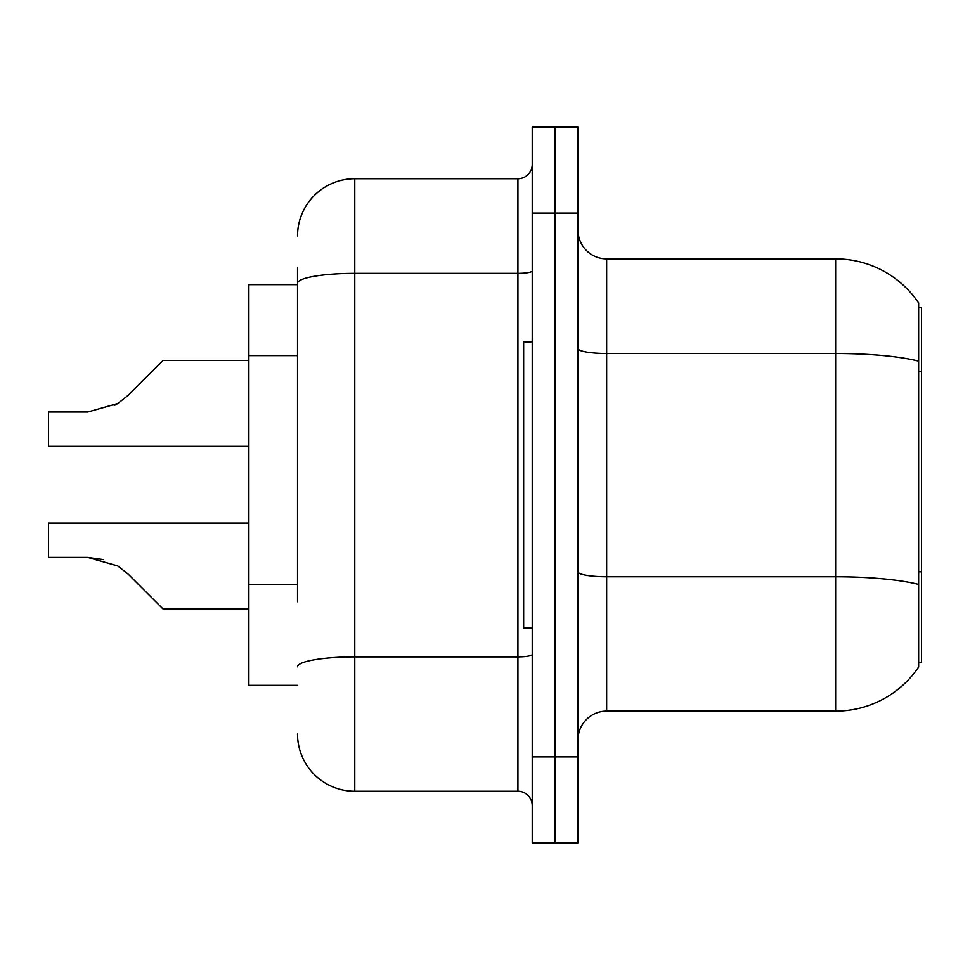 <?xml version="1.0" encoding="UTF-8"?>
<svg xmlns="http://www.w3.org/2000/svg" width="970" height="970" viewBox="0 0 970 970"><rect width="100%" height="100%" fill="white"/><g stroke="black" fill="none" stroke-linecap="round" stroke-linejoin="round"><path stroke-width="1.45" d="M918.638 307.538L921.5 307.538L921.5 662.462L918.638 662.462L918.638 584.401L918.638 667.033A100.177 100.177 0 0 1 835.631 711.119L606.65 711.119A28.627 28.627 0 0 0 578.023 739.746M297.523 338.421L297.523 267.465L297.523 284.634L248.866 284.634L248.866 685.366L297.523 685.366M555.131 756.915L555.131 842.784L578.023 842.784L578.023 756.915L555.131 756.915L555.131 842.784L532.227 842.784L532.227 756.915L555.131 756.915L555.131 213.085L555.131 756.915M532.227 756.915L532.227 127.215L555.131 127.215L555.131 213.085L555.131 127.215L578.023 127.215L578.023 756.915M918.638 302.967A100.177 100.177 0 0 0 835.631 258.881A100.177 100.177 0 0 1 918.638 302.967L918.638 584.401A100.177 17.399 180 0 0 835.631 576.75L835.631 258.881L606.65 258.881A28.627 28.627 0 0 1 578.023 230.254A28.627 28.627 0 0 0 606.65 258.881L606.65 711.119M297.523 601.752L297.523 267.465M297.523 235.977A57.242 57.242 0 0 1 354.765 178.735L354.765 791.265L517.919 791.265A14.307 14.307 0 0 1 532.227 805.573A14.307 14.307 0 0 0 517.919 791.265L517.919 178.735A14.307 14.307 0 0 0 532.227 164.427M354.765 178.735L517.919 178.735M354.765 791.265A57.242 57.242 0 0 1 297.523 734.023M128.234 574.179L162.996 608.942L128.234 574.179L162.996 608.942L128.234 574.179L162.996 608.942L128.234 574.179L162.996 608.942L128.234 574.179L162.996 608.942L128.234 574.179L162.996 608.942L128.234 574.179L162.996 608.942L128.234 574.179L162.996 608.942L128.234 574.179L117.916 566.007L128.234 574.179M248.866 523.072L48.5 523.072L48.5 557.41L87.761 557.41L103.414 559.593L87.761 557.41L48.5 557.41L87.761 557.41L103.414 559.593L87.761 557.41L48.5 557.41L87.761 557.41L103.414 559.593L87.761 557.41L48.5 557.41L87.761 557.41L117.916 566.007M128.234 395.239L162.996 360.488L128.234 395.239L162.996 360.488L128.234 395.239L162.996 360.488L128.234 395.239L162.996 360.488L128.234 395.239L162.996 360.488L128.234 395.239L162.996 360.488L128.234 395.239L162.996 360.488L128.234 395.239L117.916 403.423L128.234 395.239L117.916 403.423L128.234 395.239L117.916 403.423L128.234 395.239L117.916 403.423L128.234 395.239L117.916 403.423L128.234 395.239L117.916 403.423L128.234 395.239L117.916 403.423L128.234 395.239L117.916 403.423L87.761 412.007L48.5 412.007L48.5 446.358L248.866 446.358M532.227 341.889L523.642 341.889L523.642 628.111L532.227 628.111M87.761 557.41L103.414 559.593L87.761 557.41L48.5 557.41M248.866 608.942L162.996 608.942L148.677 594.622M114.242 405.521L117.916 403.423M148.677 374.796L162.996 360.488L248.866 360.488M921.5 571.766L918.638 571.766M921.5 371.401L918.638 371.401M297.523 355.602L248.866 355.602M297.523 584.583L248.866 584.583M835.631 711.119L835.631 576.75L606.65 576.75A28.627 4.971 -0 0 1 578.023 571.779M918.638 361.143A100.177 17.399 180 0 0 835.631 353.492L606.65 353.492A28.627 4.971 0 0 1 578.023 348.521M578.023 213.085L532.227 213.085M532.227 654.41A14.307 2.486 0 0 1 517.919 656.896L354.765 656.896A57.242 9.942 180 0 0 297.523 666.839M297.523 283.288A57.242 9.942 180 0 1 354.765 273.346L517.919 273.346A14.307 2.486 0 0 0 532.227 270.86"/></g></svg>
